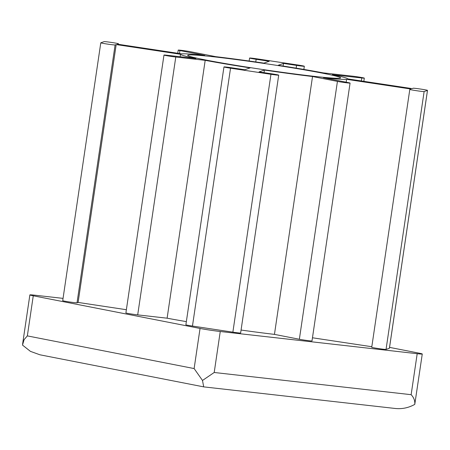 <?xml version="1.0" encoding="UTF-8"?>
<svg xmlns="http://www.w3.org/2000/svg" width="450" height="450" viewBox="0 0 450 450"><rect width="100%" height="100%" fill="white"/><g stroke="black" fill="none" stroke-linecap="round" stroke-linejoin="round"><path stroke-width="0.67" d="M203.692 386.871L39.954 354.803L30.437 351.366L22.5 345.094L24.109 339.643L27.343 335.897L194.124 368.561L202.494 380.458L214.206 372.488L411.142 394.684C413.882 397.603 415.091 400.838 414.776 404.381C408.369 407.97 401.546 409.303 394.307 408.369L203.692 386.871L202.494 380.458M63.051 298.378L34.937 295.211A14.49 0.579 8.4 0 0 29.869 294.907A14.49 0.579 8.4 0 0 33.266 295.791L200.047 328.455A14.49 0.579 8.4 0 0 220.252 331.504L417.195 353.7A14.49 0.579 8.4 0 0 422.269 354.004A14.49 0.579 8.4 0 0 418.871 353.115L389.548 347.377M414.776 404.381L422.269 354.004M283.506 63.428L296.572 65.402A7.245 0.292 8.4 0 0 304.329 66.251A7.245 0.292 8.4 0 0 297.754 64.986L257.344 58.894A7.245 0.292 8.4 0 0 249.581 58.039A7.245 0.292 8.4 0 0 256.157 59.304L269.218 61.273L263.886 63.124A84.538 3.392 8.4 0 0 215.764 56.666L190.856 51.784A7.245 0.292 8.4 0 0 182.936 50.529A7.245 0.292 8.4 0 0 178.217 50.113A7.245 0.292 8.4 0 0 179.916 50.552L204.823 55.429A84.538 3.392 8.4 0 0 181.693 53.865L117.371 44.162L118.451 43.785A7.245 0.292 8.4 0 0 118.479 43.768A7.245 0.292 8.4 0 0 111.628 42.463A7.245 0.292 8.4 0 0 104.164 41.631L100.817 42.795A7.245 0.292 8.4 0 0 100.789 42.812A7.245 0.292 8.4 0 0 107.64 44.117A7.245 0.292 8.4 0 0 115.104 44.949L116.184 44.572L180.512 54.276A84.538 3.392 8.4 0 0 195.924 58.523L166.511 55.204A7.245 0.292 8.4 0 0 163.974 55.052A7.245 0.292 8.4 0 0 168.109 55.929A7.245 0.292 8.4 0 0 175.781 57.021L205.189 60.334A84.538 3.392 8.4 0 0 250.116 67.905L244.783 69.756L231.722 67.787A7.245 0.292 8.4 0 0 223.959 66.932A7.245 0.292 8.4 0 0 230.535 68.197L270.951 74.295A7.245 0.292 8.4 0 0 278.707 75.144A7.245 0.292 8.4 0 0 272.132 73.884L259.071 71.91L264.403 70.059A84.538 3.392 8.4 0 0 312.525 76.522L337.433 81.399A7.245 0.292 8.4 0 0 345.353 82.654A7.245 0.292 8.4 0 0 350.072 83.076A7.245 0.292 8.4 0 0 348.373 82.637L323.466 77.754A84.538 3.392 8.4 0 0 346.596 79.324L410.918 89.027L409.838 89.404A7.245 0.292 8.4 0 0 409.809 89.421A7.245 0.292 8.4 0 0 416.661 90.726A7.245 0.292 8.4 0 0 424.125 91.558L427.478 90.394A7.245 0.292 8.4 0 0 427.5 90.377A7.245 0.292 8.4 0 0 420.649 89.066A7.245 0.292 8.4 0 0 413.184 88.239L412.104 88.616L347.782 78.913A84.538 3.392 8.4 0 0 332.364 74.666L361.777 77.979A7.245 0.292 8.4 0 0 364.314 78.131A7.245 0.292 8.4 0 0 360.18 77.254A7.245 0.292 8.4 0 0 352.513 76.168L323.1 72.855A84.538 3.392 8.4 0 0 278.173 65.278L283.506 63.428L283.123 66.049M371.756 347.265A7.245 0.292 8.4 0 0 371.734 347.282A7.245 0.292 8.4 0 0 378.585 348.587A7.245 0.292 8.4 0 0 386.049 349.419L389.396 348.255A7.245 0.292 8.4 0 0 389.424 348.238L427.5 90.377M62.736 300.656A7.245 0.292 8.4 0 0 62.713 300.673A7.245 0.292 8.4 0 0 69.564 301.978A7.245 0.292 8.4 0 0 77.023 302.811L78.109 302.434L126.371 309.713M116.184 44.572L78.109 302.434M180.512 54.276L180.146 56.739M163.974 55.052L125.899 312.919A7.245 0.292 8.4 0 0 130.033 313.796A7.245 0.292 8.4 0 0 137.7 314.882L167.113 318.195A84.538 3.392 8.4 0 0 186.351 321.621M205.189 60.334L167.113 318.195M223.959 66.932L185.884 324.799A7.245 0.292 8.4 0 0 192.459 326.059L232.869 332.156A7.245 0.292 8.4 0 0 240.632 333.011L278.707 75.144M264.403 70.059L264.021 72.658M241.071 330.041A84.538 3.392 8.4 0 0 274.449 334.384L299.357 339.261A7.245 0.292 8.4 0 0 307.271 340.515A7.245 0.292 8.4 0 0 311.996 340.937L350.072 83.076M312.525 76.522L274.449 334.384M346.596 79.324L346.168 82.204M312.463 337.781L371.818 346.731M214.729 56.914A77.293 3.099 8.4 0 0 187.678 55.299A77.293 3.099 8.4 0 0 263.694 69.66A77.293 3.099 8.4 0 0 340.611 77.884A77.293 3.099 8.4 0 0 296.511 68.524A77.293 3.099 8.4 0 0 214.729 56.914M33.266 295.791L27.343 335.897M417.195 353.7L411.142 394.684M220.252 331.504L214.206 372.488M424.125 91.558L386.049 349.419M427.478 90.394L389.396 348.255M361.777 77.979L361.339 80.955M296.572 65.402L296.162 68.147M256.157 59.304L255.769 61.948M179.916 50.552L179.477 53.527M118.451 43.785L118.378 44.314M115.104 44.949L77.023 302.811M175.781 57.021L137.7 314.882M230.535 68.197L192.459 326.059M270.951 74.295L232.869 332.156M337.433 81.399L299.357 339.261M200.047 328.455L194.124 368.561M22.596 344.16L29.869 294.907M371.734 347.282L409.809 89.421M363.842 81.337L364.314 78.131M303.863 69.429L304.329 66.251M249.143 61.009L249.581 58.039M177.75 53.269L178.217 50.113M118.395 44.314L118.479 43.768M62.713 300.673L100.789 42.812"/></g></svg>
